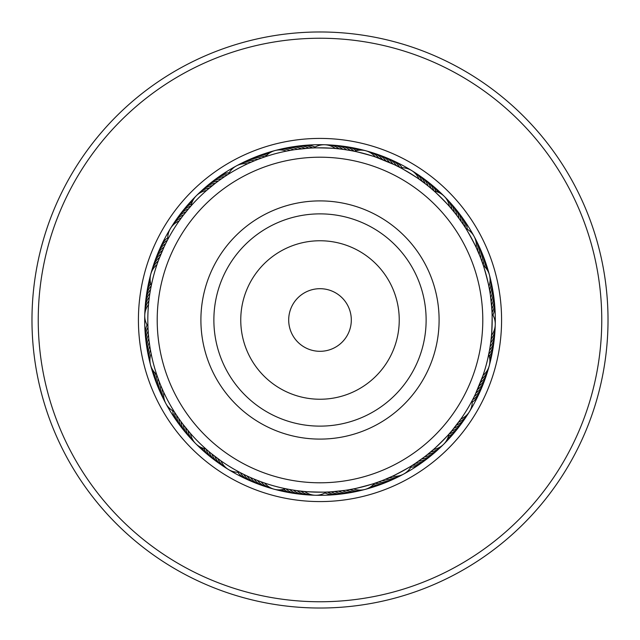 <?xml version="1.0" encoding="UTF-8"?>
<svg xmlns="http://www.w3.org/2000/svg" width="640" height="640" viewBox="0 0 640 640"><rect width="100%" height="100%" fill="white"/><g stroke="black" fill="none" stroke-linecap="round" stroke-linejoin="round"><path stroke-width="0.96" d="M154.544 377.968A175.32 175.32 0 0 1 262.032 154.544A175.32 175.32 0 0 1 485.456 262.032A175.32 175.32 0 0 1 377.968 485.456A175.32 175.32 0 0 1 154.544 377.968A175.32 175.32 0 0 0 377.968 485.456A175.32 175.32 0 0 0 485.456 262.032M48.176 415.232A288.024 288.024 0 0 1 224.768 48.176A288.024 288.024 0 0 1 591.824 224.768A288.024 288.024 0 0 1 415.232 591.824A288.024 288.024 0 0 1 48.176 415.232M54.088 413.16A281.76 281.76 0 0 1 226.84 54.088A281.76 281.76 0 0 1 585.912 226.84A281.76 281.76 0 0 1 413.16 585.912A281.76 281.76 0 0 1 54.088 413.16M215.312 179.48A18.784 18.784 -139.1 0 1 227.656 174.672L224.712 176.584M224.472 176.744L219.448 180.224M215.376 183.24L206.768 190.288M191.072 205.864L190.136 206.936L191.072 205.864A18.784 18.784 0 0 1 206.504 190.512M190.848 206.128L187.688 209.808M299.6 145.96A18.784 18.784 -109.1 0 1 312.696 147.968L309.184 148.152M308.896 148.168L295.288 149.592M291.568 150.176L286.792 151.048M265.416 156.696L264.072 157.152L265.416 156.696A18.784 18.784 0 0 1 286.456 151.112M261.648 158L265.04 156.824M399.296 167.16L396.024 165.504M395.92 165.456L397.592 166.288M394.2 164.624L375.712 157.08M350.544 150.544L349.272 150.32C348.936 149.376 381.104 158.08 380.288 158.712M460.52 215.312A18.784 18.784 -49.1 0 1 465.328 227.656L463.416 224.712M463.256 224.472L457.192 215.944M454.536 212.536L449.712 206.768M433.872 190.848L430.192 187.688C430.36 186.696 453.848 210.296 452.856 210.464M494.04 299.6A18.784 18.784 -19.1 0 1 492.032 312.696L491.848 309.184M491.832 308.896L490.408 295.288M483.192 265.08L481.584 260.512C482.232 259.744 490.776 291.96 489.824 291.568L488.888 286.456A18.784 18.784 0 0 0 483.304 265.416L482.848 264.072L483.304 265.416M472.616 399.728L473.456 398.104M473.712 397.592L475.384 394.2M475.376 394.2L483.032 375.392A18.784 18.784 0 0 0 488.72 354.384L489 352.984M489.456 350.544L487.68 359.136M424.688 460.52A18.784 18.784 40.9 0 1 412.344 465.328L415.288 463.416M415.528 463.256L424.056 457.192M427.464 454.536L433.232 449.712M449.152 433.872L452.312 430.192C453.304 430.36 429.704 453.848 429.536 452.856M340.4 494.04A18.784 18.784 70.9 0 1 327.304 492.032L330.816 491.848M331.104 491.832L344.712 490.408M374.92 483.192L379.488 481.584C380.256 482.232 348.04 490.776 348.432 489.824L353.208 488.952M242.424 473.72L240.6 472.784M240.704 472.84L243.976 474.496M244.08 474.544L242.408 473.712M252.704 478.496L250.4 477.488M260.72 481.656L257.376 480.392M260.904 481.728L264.288 482.92M289.456 489.456L286.008 488.8M176.744 415.528L178.784 418.52M180.224 420.552L180.976 421.592L180.224 420.552M183.24 424.624L190.288 433.232M206.84 449.784L205.864 448.928A18.784 18.784 0 0 1 190.512 433.496M206.128 449.152L202.272 445.656M148.672 337.192L148.808 338.472L148.672 337.192M149.592 344.696L149.784 345.96L149.592 344.696M156.696 374.584L157.152 375.928L156.696 374.584A18.784 18.784 0 0 1 151.112 353.544M150.176 348.432L150.392 349.688L150.176 348.432M158 378.352L156.824 374.96M167.136 240.744L166.288 242.416M158.712 259.712L164.072 246.96M227.24 174.936L228.44 174.176L227.24 174.936M254.632 160.704L252.328 161.672M226.192 175.608L228.112 174.384M312.2 147.992L313.624 147.928L312.2 147.992M310.952 148.048L308.432 148.2C307.88 147.36 341.192 148.24 340.552 149.048L335.72 148.536M431.272 188.592L433.096 190.168M433.16 190.216L434.136 191.072A18.784 18.784 0 0 1 449.488 206.504M428.36 186.184L430.224 187.72M430.288 187.768L431.296 188.624M425.4 183.84L419.352 179.368M422.384 181.56L426.28 184.528M400.208 167.632L395.88 165.432C395.808 164.424 424.208 181.824 423.28 182.224M479.776 255.816L476.36 247.88M465.064 227.24L465.824 228.44L465.064 227.24M464.392 226.192L463 224.08C463.448 223.184 479.344 252.472 478.328 252.328M490.464 344.296L489.888 348.04L490.464 344.288M492.008 312.2L492.072 313.624L492.008 312.2M491.952 310.952L491.8 308.432C492.64 307.88 491.76 341.192 490.952 340.552L491.464 335.72M449.76 433.184L448.928 434.136A18.784 18.784 0 0 1 443.664 444.272M472.904 399.168L472.208 400.512A18.784 18.784 0 0 1 460.832 419.072L452.224 430.288M455.8 425.856L456.552 424.888M472.488 399.976L469.872 404.776M384.184 479.776L392.12 476.36M412.76 465.064L411.56 465.824L412.76 465.064M413.808 464.392L415.92 463C416.816 463.448 387.528 479.344 387.672 478.328M295.704 490.464L291.96 489.888L295.712 490.464M327.8 492.008L326.376 492.072L327.8 492.008M329.048 491.952L331.568 491.8C332.12 492.64 298.808 491.76 299.448 490.952L304.28 491.464M209.712 452.232L208.704 451.376M211.768 453.92L220.648 460.632M220.928 460.832A18.784 18.784 0 0 0 239.488 472.208L239.616 472.272M214.736 456.264L213.72 455.472M239.792 472.368L235.224 469.872M217.752 458.544L216.72 457.776M159.304 381.856L158.856 380.664L159.312 381.856M174.936 412.76L174.176 411.56L174.936 412.76M160.704 385.368L160.224 384.184L160.704 385.368M175.608 413.808L174.384 411.888M162.176 388.848L161.672 387.672L162.176 388.848M150.528 289.536L151.2 286.008M149.912 293.224L150.112 291.96L149.904 293.224M147.992 327.8L147.928 326.376L147.992 327.8M148.048 329.048L147.944 326.776M148.896 300.712L149.048 299.448L148.896 300.712M183.48 215.064L189.32 207.88M184.2 214.144L186.536 211.208M181.456 217.752L180 219.76M167.632 239.792L166 242.976M227.592 174.712L228.44 174.176A18.784 18.784 0 0 1 247.576 163.784M224.424 176.776L225.672 175.952M221.488 178.776L222.536 178.056M212.4 185.568L213.408 184.776M209.48 187.968L210.464 187.144M397.576 166.28L400.512 167.792A18.784 18.784 0 0 1 419.072 179.168M387.296 161.504L390.768 163.032M383.8 160.072L387.312 161.512M352.984 151L354.384 151.28A18.784 18.784 0 0 1 375.392 156.968M457.256 216.032L459.776 219.448M433.064 190.136L434.136 191.072M452.144 209.608L455.224 213.408M478.496 387.296L476.968 390.768M481.656 379.28L479.928 383.816M265.08 156.808L261.728 157.976M261.512 158.048L259.328 158.856M350.32 150.504L344.288 149.536M344.304 149.536L340.544 149.04M482.44 262.888L482.024 261.728M481.952 261.512L481.144 259.328M489.496 350.32L489.888 348.024M490.464 344.304L490.96 340.544M466.808 409.976A172.184 172.184 0 0 0 409.976 173.192A172.184 172.184 0 0 0 173.192 230.024A172.184 172.184 0 0 0 230.024 466.808A172.184 172.184 0 0 0 466.808 409.976M150.768 288.24L150.544 289.456M157.56 377.112L157.976 378.272M295.696 490.464L299.456 490.96M289.68 489.496L291.976 489.888M377.112 482.44L378.272 482.024M378.488 481.952L380.672 481.144M151 287.016L151.28 285.616A18.784 18.784 0 0 1 156.968 264.608M158.344 260.72L159.608 257.376M160.072 256.2L161.016 253.872M161.504 252.704L162.504 250.4M164.616 245.816L165.712 243.552M166.28 242.424L167.152 240.72M148.44 334.704L148.336 333.432M147.968 327.384L147.928 326.376A18.784 18.784 0 0 1 148.504 304.616M187.968 430.52L187.144 429.536M185.568 427.6L184.776 426.592M178.776 418.512L178.056 417.464M174.712 412.408L174.176 411.56A18.784 18.784 0 0 1 163.784 392.424M287.016 489L285.616 488.72A18.784 18.784 0 0 1 264.608 483.032M375.928 482.848L374.584 483.304A18.784 18.784 0 0 1 353.544 488.888M333.432 491.664L331.248 491.816M331.152 491.824L329.664 491.912M330.432 491.872L327.472 492.024M327.384 492.032L326.376 492.072A18.784 18.784 0 0 1 304.616 491.496M449.864 433.064L448.928 434.136M430.392 452.144L426.592 455.224M423.968 457.256L417.464 461.944M476.216 247.576A18.784 18.784 0 0 0 465.824 228.44M477.768 251.016A18.784 18.784 122.9 0 0 474.904 238.088M479.24 254.496A18.784 18.784 -55.8 0 0 476.664 241.504M480.64 258.008A18.784 18.784 -54.6 0 0 478.352 244.96M481.96 261.552A18.784 18.784 -53.3 0 0 479.96 248.456M483.208 265.12A18.784 18.784 128 0 0 481.488 251.984M484.76 266.76A18.784 18.784 -50.8 0 0 482.944 255.544M486.128 268.328A18.784 18.784 -49.5 0 0 484.32 259.136M487.272 269.976A18.784 18.784 131.7 0 0 485.616 262.752M488.216 271.704A18.784 18.784 133 0 0 486.832 266.4M451.944 209.376A18.784 18.784 123.3 0 0 445.56 197.768M454.344 212.296A18.784 18.784 -55.4 0 0 448.216 200.56M456.672 215.272A18.784 18.784 -54.1 0 0 450.8 203.4M458.936 218.296A18.784 18.784 127.1 0 0 453.328 206.296M461.136 221.368A18.784 18.784 128.4 0 0 455.792 209.248M463.272 224.488A18.784 18.784 -50.4 0 0 458.192 212.256M467.264 229.232A18.784 18.784 132.1 0 0 462.784 218.424M335.384 148.504A18.784 18.784 0 0 0 313.624 147.928M179.168 220.928A18.784 18.784 0 0 0 167.792 239.488M392.424 476.216A18.784 18.784 0 0 0 411.56 465.824M491.496 335.384A18.784 18.784 0 0 0 492.072 313.624M422.136 181.376A18.784 18.784 92.9 0 0 413.192 171.608M339.144 148.88A18.784 18.784 62.9 0 0 326.512 144.896M251.016 162.232A18.784 18.784 32.9 0 0 238.088 165.096M181.376 217.864A18.784 18.784 2.9 0 0 171.608 226.808M148.88 300.856A18.784 18.784 -27.1 0 0 144.896 313.488M162.232 388.984A18.784 18.784 -57.1 0 0 165.096 401.912M217.864 458.624A18.784 18.784 -87.1 0 0 226.808 468.392M300.856 491.12A18.784 18.784 -117.1 0 0 313.488 495.104M388.984 477.768A18.784 18.784 -147.1 0 0 401.912 474.904M458.624 422.136A18.784 18.784 -177.1 0 0 468.392 413.192M491.12 339.144A18.784 18.784 152.9 0 0 495.104 326.512M425.16 183.656A18.784 18.784 -85.8 0 0 416.432 173.688M342.896 149.344A18.784 18.784 -115.8 0 0 330.352 145.08M254.496 160.76A18.784 18.784 -145.8 0 0 241.504 163.336M183.656 214.84A18.784 18.784 -175.8 0 0 173.688 223.568M149.344 297.104A18.784 18.784 154.2 0 0 145.08 309.648M160.76 385.504A18.784 18.784 124.2 0 0 163.336 398.496M214.84 456.344A18.784 18.784 94.2 0 0 223.568 466.312M297.104 490.656A18.784 18.784 64.2 0 0 309.648 494.92M385.504 479.24A18.784 18.784 34.2 0 0 398.496 476.664M456.344 425.16A18.784 18.784 4.2 0 0 466.312 416.432M490.656 342.896A18.784 18.784 -25.8 0 0 494.92 330.352M428.12 185.992A18.784 18.784 -84.6 0 0 419.616 175.84M346.632 149.888A18.784 18.784 -114.6 0 0 334.192 145.344M258.008 159.36A18.784 18.784 -144.6 0 0 244.96 161.648M185.992 211.88A18.784 18.784 -174.6 0 0 175.84 220.384M149.888 293.368A18.784 18.784 155.4 0 0 145.344 305.808M159.36 381.992A18.784 18.784 125.4 0 0 161.648 395.04M211.88 454.008A18.784 18.784 95.4 0 0 220.384 464.16M293.368 490.112A18.784 18.784 65.4 0 0 305.808 494.656M381.992 480.64A18.784 18.784 35.4 0 0 395.04 478.352M454.008 428.12A18.784 18.784 5.4 0 0 464.16 419.616M490.112 346.632A18.784 18.784 -24.6 0 0 494.656 334.192M431.04 188.4A18.784 18.784 -83.3 0 0 422.752 178.064M350.36 150.512A18.784 18.784 -113.3 0 0 338.024 145.696M261.552 158.04A18.784 18.784 -143.3 0 0 248.456 160.04M188.4 208.96A18.784 18.784 -173.3 0 0 178.064 217.248M150.512 289.64A18.784 18.784 156.7 0 0 145.696 301.976M158.04 378.448A18.784 18.784 126.7 0 0 160.04 391.544M208.96 451.6A18.784 18.784 96.7 0 0 217.248 461.936M289.64 489.488A18.784 18.784 66.7 0 0 301.976 494.304M378.448 481.96A18.784 18.784 36.7 0 0 391.544 479.96M451.6 431.04A18.784 18.784 6.7 0 0 461.936 422.752M489.488 350.36A18.784 18.784 -23.3 0 0 494.304 338.024M433.896 190.864A18.784 18.784 98 0 0 425.848 180.352M354.072 151.216A18.784 18.784 68 0 0 341.84 146.136M265.12 156.792A18.784 18.784 38 0 0 251.984 158.512M190.864 206.104A18.784 18.784 8 0 0 180.352 214.152M151.216 285.928A18.784 18.784 -22 0 0 146.136 298.16M156.792 374.88A18.784 18.784 -52 0 0 158.512 388.016M206.104 449.136A18.784 18.784 -82 0 0 214.152 459.648M285.928 488.784A18.784 18.784 -112 0 0 298.16 493.864M374.88 483.208A18.784 18.784 -142 0 0 388.016 481.488M449.136 433.896A18.784 18.784 -172 0 0 459.648 425.848M488.784 354.072A18.784 18.784 158 0 0 493.864 341.84M436.072 191.512A18.784 18.784 -80.8 0 0 428.888 182.704M356.28 150.688A18.784 18.784 -110.8 0 0 345.648 146.656M266.76 155.24A18.784 18.784 -140.8 0 0 255.544 157.056M191.512 203.928A18.784 18.784 -170.8 0 0 182.704 211.112M150.688 283.72A18.784 18.784 159.2 0 0 146.656 294.352M155.24 373.24A18.784 18.784 129.2 0 0 157.056 384.456M203.928 448.488A18.784 18.784 99.2 0 0 211.112 457.296M283.72 489.312A18.784 18.784 69.2 0 0 294.352 493.344M373.24 484.76A18.784 18.784 39.2 0 0 384.456 482.944M448.488 436.072A18.784 18.784 9.2 0 0 457.296 428.888M489.312 356.28A18.784 18.784 -20.8 0 0 493.344 345.648M438.032 192.192A18.784 18.784 -79.5 0 0 431.872 185.128M358.312 150.296A18.784 18.784 -109.5 0 0 349.448 147.264M268.328 153.872A18.784 18.784 -139.5 0 0 259.136 155.68M192.192 201.968A18.784 18.784 -169.5 0 0 185.128 208.128M150.296 281.688A18.784 18.784 160.5 0 0 147.264 290.552M153.872 371.672A18.784 18.784 130.5 0 0 155.68 380.864M201.968 447.808A18.784 18.784 100.5 0 0 208.128 454.872M281.688 489.704A18.784 18.784 70.5 0 0 290.552 492.736M371.672 486.128A18.784 18.784 40.5 0 0 380.864 484.32M447.808 438.032A18.784 18.784 10.5 0 0 454.872 431.872M489.704 358.312A18.784 18.784 -19.5 0 0 492.736 349.448M439.856 193.04A18.784 18.784 101.7 0 0 434.8 187.616M360.32 150.128A18.784 18.784 71.7 0 0 353.232 147.952M269.976 152.728A18.784 18.784 41.7 0 0 262.752 154.384M193.04 200.144A18.784 18.784 11.7 0 0 187.616 205.2M150.128 279.68A18.784 18.784 -18.3 0 0 147.952 286.768M152.728 370.024A18.784 18.784 -48.3 0 0 154.384 377.248M200.144 446.96A18.784 18.784 -78.3 0 0 205.2 452.384M279.68 489.872A18.784 18.784 -108.3 0 0 286.768 492.048M370.024 487.272A18.784 18.784 -138.3 0 0 377.248 485.616M446.96 439.856A18.784 18.784 -168.3 0 0 452.384 434.8M489.872 360.32A18.784 18.784 161.7 0 0 492.048 353.232M441.528 194.064A18.784 18.784 103 0 0 437.68 190.168M362.28 150.168A18.784 18.784 73 0 0 357 148.72M271.704 151.784A18.784 18.784 43 0 0 266.4 153.168M194.064 198.472A18.784 18.784 13 0 0 190.168 202.32M150.168 277.72A18.784 18.784 -17 0 0 148.72 283M151.784 368.296A18.784 18.784 -47 0 0 153.168 373.6M198.472 445.936A18.784 18.784 -77 0 0 202.32 449.832M277.72 489.832A18.784 18.784 -107 0 0 283 491.28M368.296 488.216A18.784 18.784 -137 0 0 373.6 486.832M445.936 441.528A18.784 18.784 -167 0 0 449.832 437.68M489.832 362.28A18.784 18.784 163 0 0 491.28 357M433.496 449.488A18.784 18.784 0 0 0 443.656 444.28M378.96 158.224A18.784 18.784 93.3 0 0 367.624 151.368M290.168 150.416A18.784 18.784 63.3 0 0 276.928 150.144M209.376 188.056A18.784 18.784 33.3 0 0 197.768 194.44M158.224 261.04A18.784 18.784 3.3 0 0 151.368 272.376M150.416 349.832A18.784 18.784 -26.7 0 0 150.144 363.072M188.056 430.624A18.784 18.784 -56.7 0 0 194.44 442.232M261.04 481.776A18.784 18.784 -86.7 0 0 272.376 488.632M349.832 489.584A18.784 18.784 -116.7 0 0 363.072 489.856M430.624 451.944A18.784 18.784 -146.7 0 0 442.232 445.56M481.776 378.96A18.784 18.784 -176.7 0 0 488.632 367.624M489.584 290.168A18.784 18.784 153.3 0 0 489.856 276.928M382.496 159.552A18.784 18.784 -85.4 0 0 371.312 152.456M293.896 149.8A18.784 18.784 -115.4 0 0 280.664 149.24M212.296 185.656A18.784 18.784 -145.4 0 0 200.56 191.784M159.552 257.504A18.784 18.784 -175.4 0 0 152.456 268.688M149.8 346.104A18.784 18.784 154.6 0 0 149.24 359.336M185.656 427.704A18.784 18.784 124.6 0 0 191.784 439.44M257.504 480.448A18.784 18.784 94.6 0 0 268.688 487.544M346.104 490.2A18.784 18.784 64.6 0 0 359.336 490.76M427.704 454.344A18.784 18.784 34.6 0 0 439.44 448.216M480.448 382.496A18.784 18.784 4.6 0 0 487.544 371.312M490.2 293.896A18.784 18.784 -25.4 0 0 490.76 280.664M386 160.968A18.784 18.784 -84.1 0 0 374.976 153.616M297.64 149.272A18.784 18.784 -114.1 0 0 284.424 148.424M215.272 183.328A18.784 18.784 -144.1 0 0 203.4 189.2M160.968 254A18.784 18.784 -174.1 0 0 153.616 265.024M149.272 342.36A18.784 18.784 155.9 0 0 148.424 355.576M183.328 424.728A18.784 18.784 125.9 0 0 189.2 436.6M254 479.032A18.784 18.784 95.9 0 0 265.024 486.384M342.36 490.728A18.784 18.784 65.9 0 0 355.576 491.576M424.728 456.672A18.784 18.784 35.9 0 0 436.6 450.8M479.032 386A18.784 18.784 5.9 0 0 486.384 374.976M490.728 297.64A18.784 18.784 -24.1 0 0 491.576 284.424M389.472 162.448A18.784 18.784 97.1 0 0 378.616 154.864M301.392 148.824A18.784 18.784 67.1 0 0 288.192 147.68M218.296 181.064A18.784 18.784 37.1 0 0 206.296 186.672M162.448 250.528A18.784 18.784 7.1 0 0 154.864 261.384M148.824 338.608A18.784 18.784 -22.9 0 0 147.68 351.808M181.064 421.704A18.784 18.784 -52.9 0 0 186.672 433.704M250.528 477.552A18.784 18.784 -82.9 0 0 261.384 485.136M338.608 491.176A18.784 18.784 -112.9 0 0 351.808 492.32M421.704 458.936A18.784 18.784 -142.9 0 0 433.704 453.328M477.552 389.472A18.784 18.784 -172.9 0 0 485.136 378.616M491.176 301.392A18.784 18.784 157.1 0 0 492.32 288.192M392.912 164.016A18.784 18.784 98.4 0 0 382.224 156.192M305.152 148.456A18.784 18.784 68.4 0 0 291.984 147.024M221.368 178.864A18.784 18.784 38.4 0 0 209.248 184.208M164.016 247.088A18.784 18.784 8.4 0 0 156.192 257.776M148.456 334.848A18.784 18.784 -21.6 0 0 147.024 348.016M178.864 418.632A18.784 18.784 -51.6 0 0 184.208 430.752M247.088 475.984A18.784 18.784 -81.6 0 0 257.776 483.808M334.848 491.544A18.784 18.784 -111.6 0 0 348.016 492.976M418.632 461.136A18.784 18.784 -141.6 0 0 430.752 455.792M475.984 392.912A18.784 18.784 -171.6 0 0 483.808 382.224M491.544 305.152A18.784 18.784 158.4 0 0 492.976 291.984M396.32 165.648A18.784 18.784 -80.4 0 0 385.808 157.6M308.92 148.168A18.784 18.784 -110.4 0 0 295.784 146.448M224.488 176.728A18.784 18.784 -140.4 0 0 212.256 181.808M165.648 243.68A18.784 18.784 -170.4 0 0 157.6 254.192M148.168 331.08A18.784 18.784 159.6 0 0 146.448 344.216M176.728 415.512A18.784 18.784 129.6 0 0 181.808 427.744M243.68 474.352A18.784 18.784 99.6 0 0 254.192 482.4M331.08 491.832A18.784 18.784 69.6 0 0 344.216 493.552M415.512 463.272A18.784 18.784 39.6 0 0 427.744 458.192M474.352 396.32A18.784 18.784 9.6 0 0 482.4 385.808M491.832 308.92A18.784 18.784 -20.4 0 0 493.552 295.784M399.688 167.36A18.784 18.784 -79.1 0 0 389.352 159.08M167.36 240.312A18.784 18.784 -169.1 0 0 159.08 250.648M147.968 327.304A18.784 18.784 160.9 0 0 145.96 340.4M174.672 412.344A18.784 18.784 130.9 0 0 179.48 424.688M240.312 472.64A18.784 18.784 100.9 0 0 250.648 480.92M472.64 399.688A18.784 18.784 10.9 0 0 480.92 389.352M402.152 167.752A18.784 18.784 102.1 0 0 392.864 160.64M315.024 147.08A18.784 18.784 72.1 0 0 303.424 145.56M229.232 172.736A18.784 18.784 42.1 0 0 218.424 177.216M167.752 237.848A18.784 18.784 12.1 0 0 160.64 247.136M147.08 324.976A18.784 18.784 -17.9 0 0 145.56 336.576M172.736 410.768A18.784 18.784 -47.9 0 0 177.216 421.576M237.848 472.248A18.784 18.784 -77.9 0 0 247.136 479.36M324.976 492.92A18.784 18.784 -107.9 0 0 336.576 494.44M410.768 467.264A18.784 18.784 -137.9 0 0 421.576 462.784M472.248 402.152A18.784 18.784 -167.9 0 0 479.36 392.864M492.92 315.024A18.784 18.784 162.1 0 0 494.44 303.424M348.92 308.008A31.304 31.304 0 0 0 308.008 291.08A31.304 31.304 0 0 0 291.08 331.992A31.304 31.304 0 0 0 331.992 348.92A31.304 31.304 0 0 0 348.92 308.008M470.376 257.64A162.792 162.792 0 0 0 257.64 169.624A162.792 162.792 0 0 0 169.624 382.36A162.792 162.792 0 0 0 382.36 470.376A162.792 162.792 0 0 0 470.376 257.64M209.984 365.624A119.104 119.104 0 0 0 365.624 430.016A119.104 119.104 0 0 0 430.016 274.376A119.104 119.104 0 0 0 274.376 209.984A119.104 119.104 0 0 0 209.984 365.624M148.632 380.04A181.576 181.576 0 0 1 259.96 148.632A181.576 181.576 0 0 1 491.368 259.96A181.576 181.576 0 0 1 380.04 491.368A181.576 181.576 0 0 1 148.632 380.04M221.968 360.656A106.128 106.128 0 0 0 360.656 418.032A106.128 106.128 0 0 0 418.032 279.344A106.128 106.128 0 0 0 279.344 221.968A106.128 106.128 0 0 0 221.968 360.656M246.8 350.352A79.248 79.248 0 0 0 350.352 393.2A79.248 79.248 0 0 0 393.2 289.648A79.248 79.248 0 0 0 289.648 246.8A79.248 79.248 0 0 0 246.8 350.352"/></g></svg>
